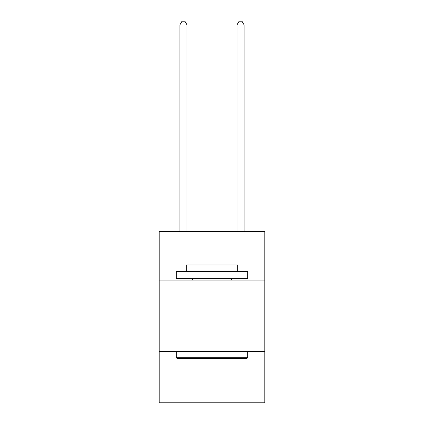 <?xml version="1.0" encoding="UTF-8"?>
<svg xmlns="http://www.w3.org/2000/svg" width="424" height="424" viewBox="0 0 424 424"><rect width="100%" height="100%" fill="white"/><g stroke="black" fill="none" stroke-linecap="round" stroke-linejoin="round"><path stroke-width="0.64" d="M264.804 280.073L264.804 231.552L159.196 231.552L159.196 280.073L264.804 280.073L264.804 402.8L159.196 402.8L159.196 280.073M264.804 351.427L159.196 351.427M177.179 358.561L176.326 357.702L247.674 357.702L246.821 358.561L177.179 358.561M247.674 271.508L247.674 278.642L176.326 278.642L176.326 271.508L247.674 271.508M186.311 271.508L186.311 264.947L237.689 264.947L237.689 271.508M247.674 351.427L247.674 357.702M176.326 351.427L176.326 357.702M231.409 278.642L231.409 280.073M192.591 278.642L192.591 280.073M187.026 231.552L187.026 24.91L179.893 24.91L179.893 231.552M179.893 24.91L182.034 21.2L184.885 21.2L187.026 24.91M244.107 231.552L244.107 24.91L236.974 24.91L236.974 231.552M236.974 24.91L239.115 21.2L241.966 21.2L244.107 24.91"/></g></svg>
